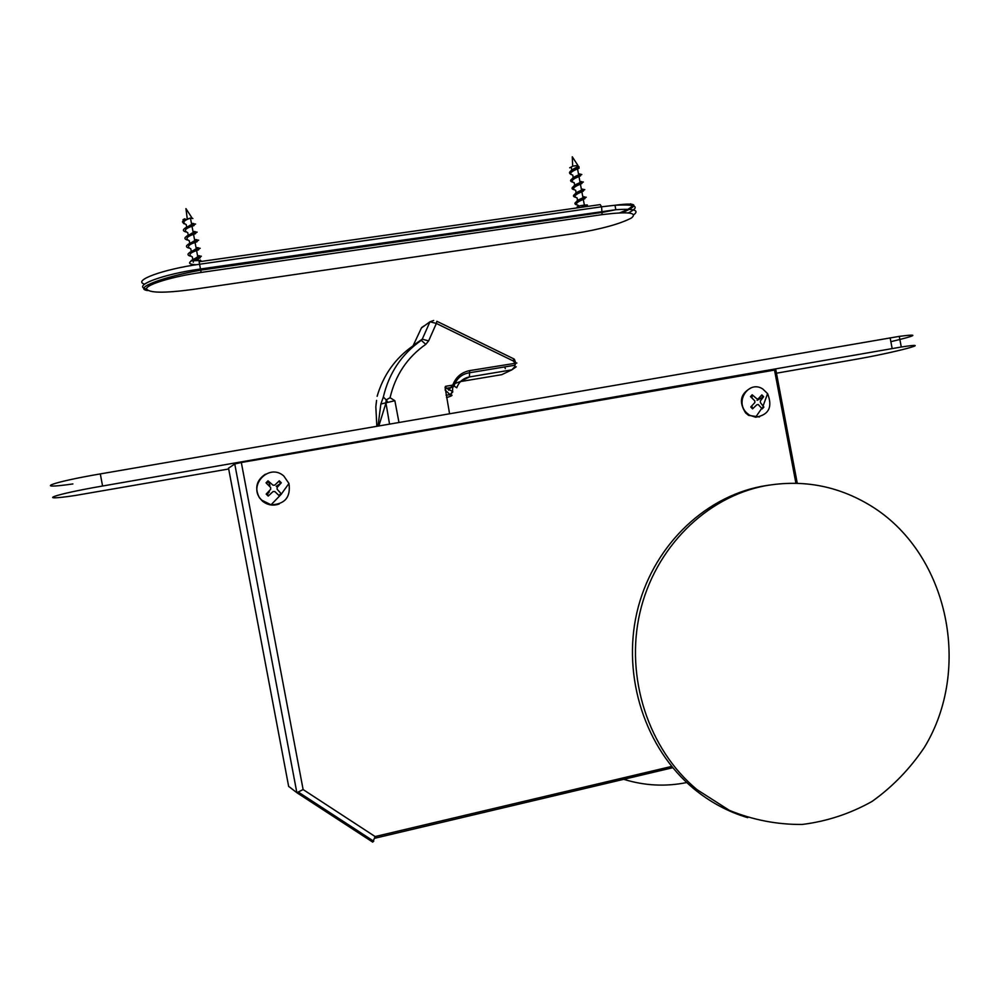 <?xml version="1.0" encoding="UTF-8"?>
<svg xmlns="http://www.w3.org/2000/svg" width="999" height="999" viewBox="0 0 999 999"><rect width="100%" height="100%" fill="white"/><g stroke="black" fill="none" stroke-linecap="round" stroke-linejoin="round"><path stroke-width="1.5" d="M582.405 207.143L585.102 205.969M578.633 206.181L578.508 205.482C575.511 204.57 575.861 203.109 579.57 201.099L583.291 199.375C585.389 198.614 585.489 198.277 583.566 198.364M585.214 205.969L583.678 206.468M578.858 207.33C576.023 207.33 576.548 206.781 580.431 205.682L585.339 205.007M577.572 200.537L577.072 197.889C574.063 196.965 574.413 195.492 578.121 193.469L581.855 191.746C584.003 190.984 584.053 190.659 582.005 190.772M576.673 203.284C575.549 202.26 576.411 200.999 579.258 199.5L582.991 197.777C585.239 196.978 585.177 196.653 582.804 196.778M576.136 192.919L575.636 190.297C572.627 189.348 572.976 187.874 576.685 185.839L580.419 184.128C582.604 183.354 582.617 183.042 580.444 183.179M575.237 195.679C574.113 194.643 574.974 193.369 577.822 191.87L581.555 190.16C583.803 189.36 583.741 189.048 581.368 189.186M574.687 185.29L574.2 182.705C571.191 181.743 571.54 180.245 575.237 178.209L578.97 176.498C581.193 175.737 581.181 175.437 578.921 175.587M573.788 188.074C572.689 187.013 573.551 185.739 576.386 184.241L580.107 182.53C582.367 181.756 582.305 181.443 579.932 181.593M573.251 177.672L572.764 175.112C569.755 174.138 570.104 172.627 573.801 170.592L577.534 168.868C579.745 168.119 579.732 167.832 577.497 167.982M572.34 180.469C571.253 179.395 572.115 178.122 574.937 176.623L578.671 174.9C580.931 174.138 580.869 173.826 578.496 173.988M569.692 167.795L572.951 166.096L577.934 165.472L572.29 156.793L572.664 166.171M570.891 172.852C569.817 171.778 570.679 170.492 573.501 168.993L578.096 166.396M578.908 166.496L576.748 168.207L579.033 167.158M585.352 205.02L581.331 207.293M576.748 168.207L576.698 168.219C569.48 170.829 567.719 172.952 571.403 174.588M577.534 168.868L578.671 174.9C591.308 172.34 562.624 179.545 572.852 182.193M580.094 182.455C592.744 179.982 564.148 187.175 574.238 189.76M581.53 190.035C594.168 187.637 565.659 194.793 575.636 197.34M582.966 197.64C595.616 195.28 567.107 202.435 577.072 204.932M585.164 205.17C589.06 204.57 587.912 205.257 581.73 207.243M200.712 260.514L193.456 260.727L198.114 258.641C201.423 257.68 200.949 257.267 196.666 257.38M193.319 262.213L192.308 256.843C188.199 255.057 189.635 252.947 196.591 250.537C199.912 249.6 199.4 249.188 195.042 249.313M191.159 260.564L197.802 256.943C200.799 256.044 200.724 255.644 197.577 255.744M191.296 251.523L190.784 248.776C186.676 246.953 188.099 244.842 195.055 242.432C198.414 241.508 197.864 241.121 193.419 241.246M189.66 252.422L196.266 248.838C199.276 247.952 199.201 247.565 196.054 247.677M189.773 243.419L189.261 240.709C185.14 238.861 186.563 236.738 193.531 234.328C196.903 233.429 196.328 233.042 191.796 233.179M188.149 244.305L194.743 240.734C197.74 239.872 197.677 239.498 194.53 239.623M188.486 236.626L187.737 232.642C183.604 230.757 185.027 228.621 191.995 226.236C195.392 225.349 194.793 224.975 190.172 225.112M186.626 236.189L193.207 232.642C196.216 231.78 196.141 231.418 193.007 231.556M186.95 228.521L186.214 224.575C182.08 222.665 183.504 220.517 190.459 218.132L192.882 218.506M185.127 228.059L191.671 224.538C194.68 223.701 194.618 223.351 191.483 223.489M184.378 220.354C182.293 220.142 182.492 219.63 184.965 218.806L182.43 221.903M184.178 223.838C181.206 221.853 183.516 219.88 191.084 217.907M183.691 221.965L184.965 218.806M191.658 224.475C206.406 222.09 174.625 228.484 185.851 231.943M193.182 232.517C207.929 230.22 176.274 236.601 187.325 239.997M194.705 240.572C209.465 238.311 177.81 244.73 188.836 248.064M196.229 248.639C210.976 246.403 179.383 252.872 190.359 256.131M197.752 256.681C212.725 253.821 174.95 263.786 196.254 264.723M192.919 289.448L193.007 289.435C163.749 293.344 148.239 293.057 146.466 288.561C147.577 284.116 173.526 276.386 201.124 272.44L602.097 214.635C628.059 211.426 637.861 212.537 631.518 217.944C620.067 223.976 601.086 229.171 574.562 233.516L193.007 289.435M776.473 373.201L853.77 359.677C893.893 352.809 938.423 341.146 901.285 347.015L102.585 486.014C53.272 494.493 33.804 501.673 75.087 495.516L228.684 468.993M228.534 468.194L234.753 463.961L241.321 462.5L775.836 369.855M72.902 483.941C31.581 489.897 50.961 482.292 100.3 473.913L899.275 336.376C919.829 333.666 917.02 335.439 890.858 341.683M671.665 766.42L375.137 836.55L303.122 789.56L296.865 792.694L288.649 786.363M375.137 836.55L372.777 842.157L296.865 792.694L234.753 463.961M437.038 321.366L513.698 358.816L513.324 361.001L514.922 363.112L515.022 365.209L514.672 366.858L511.813 369.867L516.208 366.783M503.983 373.614L501.785 374.662L460.202 381.618L454.97 383.491M452.809 391.858L450.237 394.73M449.862 394.755L446.053 395.154M516.883 363.024L469.68 370.617C461.451 372.29 455.806 377.11 452.759 385.102L456.755 387.787M445.467 386.326L452.759 385.102L452.535 391.408L446.403 388.299L445.467 386.326L445.079 387.462L449.575 413.748M445.079 389.96L450.249 394.817L452.472 391.433M383.341 397.065L380.856 404.021L394.867 400.711L390.06 397.702L386.226 399.887L385.901 402.497M386.226 399.887L383.329 397.065C388.998 373.039 401.648 354.121 421.303 340.334L413.074 345.816L421.566 327.647L423.813 326.074M376.835 426.273L375.836 406.843L376.586 400.387M380.856 404.021L378.009 426.073M376.311 402.497L376.036 404.632M385.864 402.51L389.548 424.088M378.846 425.936L385.714 403.758M759.44 416.97L748.601 415.372L745.654 412.974C738.486 401.735 740.459 393.294 751.585 387.637M761.775 408.391L763.336 406.655L763.898 407.093L760.401 402.597L760.351 400.936L763.623 396.728L757.08 400.337M763.623 396.728L761.862 394.867L758.303 398.776L757.005 398.951L752.172 394.767L751.947 397.989M752.172 394.767L750.499 396.603L754.819 400.886L754.857 402.547L750.773 406.993L752.547 408.853L756.917 404.707L758.266 404.545L762.225 408.916L763.898 407.093M751.81 406.019L752.547 408.853M746.503 412.749C734.44 401.186 749.163 379.845 762.786 388.998L767.607 393.643C772.826 407.117 768.83 414.972 755.606 417.22L749.45 415.159L746.503 412.749M279.233 503.971C273.164 506.106 267.57 505.169 262.462 501.161L259.403 497.739C254.47 488.111 256.443 480.269 265.322 474.225M278.971 495.516L280.906 493.531L281.468 494.006L277.135 489.248L277.11 487.45L281.306 482.779L280.756 483.291L278.758 481.331L279.283 480.794L274.75 485.152L273.039 485.227L268.007 480.831L269.955 485.327M276.224 486.338L280.756 483.291M268.007 480.831L266.021 482.842L270.654 487.487L270.679 489.285L266.184 494.093L269.006 491.57M269.293 491.933L267.195 494.28L268.669 495.579L268.219 496.078L273.039 491.583L274.812 491.545L279.495 496.016L281.468 494.006L271.054 504.807L261.913 500.262C246.765 486.625 268.694 462.437 283.778 475.999L288.948 483.454C290.896 497.165 284.94 504.283 271.054 504.807M765.009 485.826C804.083 478.946 840.409 486.263 873.975 507.779C948.313 555.919 972.077 669.005 924.425 747.314C910.077 768.706 892.631 786.737 872.115 801.398C850.224 813.686 826.922 821.378 802.209 824.45C777.259 824.674 752.996 819.992 729.432 810.389L697.127 789.722C648.401 749.45 624.987 677.384 639.922 612.637C654.845 547.864 705.981 497.14 765.009 485.826M747.727 817.669C728.109 811.825 710.139 802.185 693.818 788.76C645.304 748.688 622.015 676.985 636.887 612.562C651.748 548.101 702.659 497.639 761.425 486.376L768.83 485.139M623.726 779.32C644.58 785.751 665.584 786.825 686.75 782.542M144.593 284.128C131.993 280.694 162.949 269.255 199.937 264.186L601.598 206.793L600.199 204.608L199.226 261.738M619.68 212.837C630.681 208.729 634.315 205.719 630.581 203.808M150.537 285.202L147.79 284.865M201.124 272.44L199.101 261.75M602.097 214.635L601.598 206.793L614.984 205.257C636.251 204.071 640.709 206.606 628.383 212.887M633.853 214.685C639.685 210.177 633.678 208.516 615.834 209.715L200.836 268.943C162.662 274.201 131.556 285.976 146.391 288.998M774.437 369.618L795.903 483.216M303.122 789.56L241.321 462.5M288.686 786.588L228.521 468.131M892.157 348.526L890.134 337.862M102.585 486.014L100.3 473.913M504.707 366.92L505.319 368.643M452.634 385.127L448.651 390.222M469.68 370.617L469.405 376.948L511.813 369.867L501.785 374.662M456.88 387.437C459.215 381.655 463.386 378.159 469.405 376.948L460.202 381.618M450.249 394.817C453.509 394.955 452.26 395.866 446.516 397.577M377.123 396.303C383.354 375.025 395.342 358.191 413.074 345.816M398.976 422.465L394.867 400.711M390.06 397.702C395.404 375.112 407.305 357.317 425.786 344.343L421.303 340.334L422.252 339.185L413.873 344.955M425.786 344.343L428.633 340.896L436.363 323.439L513.324 361.001M433.678 320.467L429.97 321.778L436.363 323.439L436.875 321.291M428.633 340.896L422.252 339.185L429.97 321.778L421.441 327.947M761.375 395.404L763.074 397.202M750.911 396.99L752.497 395.279M751.036 406.705L752.771 408.354L751.123 406.618M281.306 482.779L279.283 480.794M266.521 483.341L268.469 481.368M266.608 493.668L267.195 494.28L266.646 493.618M266.184 494.093L268.219 496.078M584.365 205.045L583.291 199.375M577.872 202.135L577.634 200.861M582.991 197.777L581.855 191.746M576.435 194.505L576.198 193.232M581.555 190.16L580.407 184.128M574.999 186.888L574.75 185.589M580.107 182.53L578.97 176.498M573.551 179.258L573.314 177.972M572.115 171.641L571.416 167.932M577.235 167.283L576.885 165.472M198.364 259.965L198.114 258.641M197.802 256.943L196.591 250.537M196.266 248.838L195.055 242.432M194.743 240.734L193.531 234.328M193.207 232.642L191.995 226.236M191.671 224.538L190.459 218.132M191.995 217.957L185.939 208.604L187.288 219.068M200.287 260.002L201.448 261.426M622.24 212.75C639.86 204.87 637.437 202.372 614.984 205.257L615.834 209.715L602.572 212.362L201.024 270.105C163.087 276.823 132.58 288.436 147.652 290.559M797.264 483.254L775.748 369.405M374.75 838.261L672.727 767.719M298.601 792.257L373.738 841.233M901.285 347.015L899.275 336.376M514.348 359.178L515.784 362.974L515.034 365.097M515.022 365.209L469.98 372.689C462.2 373.738 456.918 378.072 454.12 385.664L453.059 387.175L446.391 388.286M446.403 388.299L445.079 387.462M386.351 399.8L387.649 402.098M750.699 396.79L752.359 394.98M763.885 407.068L762.225 408.916M755.606 417.22L761.75 408.354M763.074 405.956L767.607 393.643M749.45 415.159L748.601 415.372M266.271 483.066L268.232 481.081M281.418 493.956L288.948 483.454M697.127 789.722L693.818 788.76"/></g></svg>
